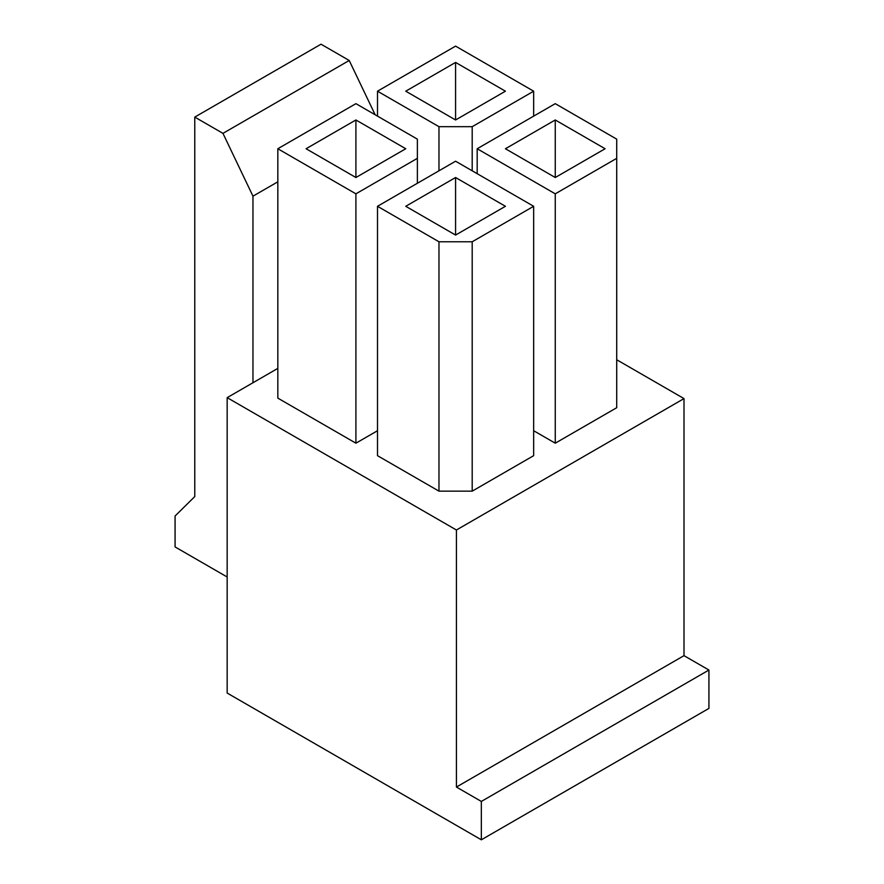 <?xml version="1.0" encoding="UTF-8"?>
<svg xmlns="http://www.w3.org/2000/svg" width="884" height="884" viewBox="0 0 884 884"><rect width="100%" height="100%" fill="white"/><g stroke="black" fill="none" stroke-linecap="round" stroke-linejoin="round"><path stroke-width="1.33" d="M456.42 787.047L684.006 655.652L684.006 398.596L456.42 530.002L456.42 787.047L481.338 801.434L481.338 839.8L227.166 693.056L227.166 397.645L277.83 368.385M481.338 801.434L708.924 670.039L684.006 655.652M481.338 839.8L708.924 708.404L708.924 670.039M684.006 398.596L616.723 359.755M227.166 397.645L456.42 530.002M533.66 430.729L555.263 443.193L616.723 407.712L616.723 139.153L555.263 103.66L477.183 148.744L555.263 193.828L616.723 158.335M472.2 241.774L472.2 491.15L533.66 455.669L533.66 206.292L455.58 161.208L377.501 206.292L438.972 241.774L472.2 241.774L533.66 206.292M472.2 491.15L438.972 491.15L438.972 241.774M377.501 206.292L377.501 455.669L438.972 491.15M417.381 183.275L417.381 139.153L355.909 103.66L277.83 148.744L277.83 398.12L355.909 443.193L377.501 430.729M477.183 173.684L477.183 148.744M555.263 443.193L555.263 193.828M455.58 46.123L377.501 91.196L438.972 126.688L472.2 126.688L533.66 91.196L455.58 46.123M377.501 116.135L377.501 91.196M533.66 116.135L533.66 91.196M472.2 126.688L472.2 170.8M438.972 170.8L438.972 126.688M355.909 443.193L355.909 193.828L417.381 158.335M277.83 148.744L355.909 193.828M355.909 177.518L405.745 148.744L355.909 119.97L306.074 148.744L355.909 177.518L355.909 119.97M455.58 119.97L505.427 91.196L455.58 62.421L405.745 91.196L455.58 119.97L455.58 62.421M455.58 235.067L505.427 206.292L455.58 177.518L405.745 206.292L455.58 235.067L455.58 177.518M555.263 177.518L605.098 148.744L555.263 119.97L505.427 148.744L555.263 177.518L555.263 119.97M375.17 114.787L349.213 60.477L321.025 44.2L194.767 117.097L194.767 496.587L175.076 516.013L175.076 546.931L227.166 576.998M252.968 382.739L252.968 196.171L222.956 133.362L349.213 60.477M252.968 196.171L277.83 181.828M222.956 133.362L194.767 117.097"/></g></svg>
